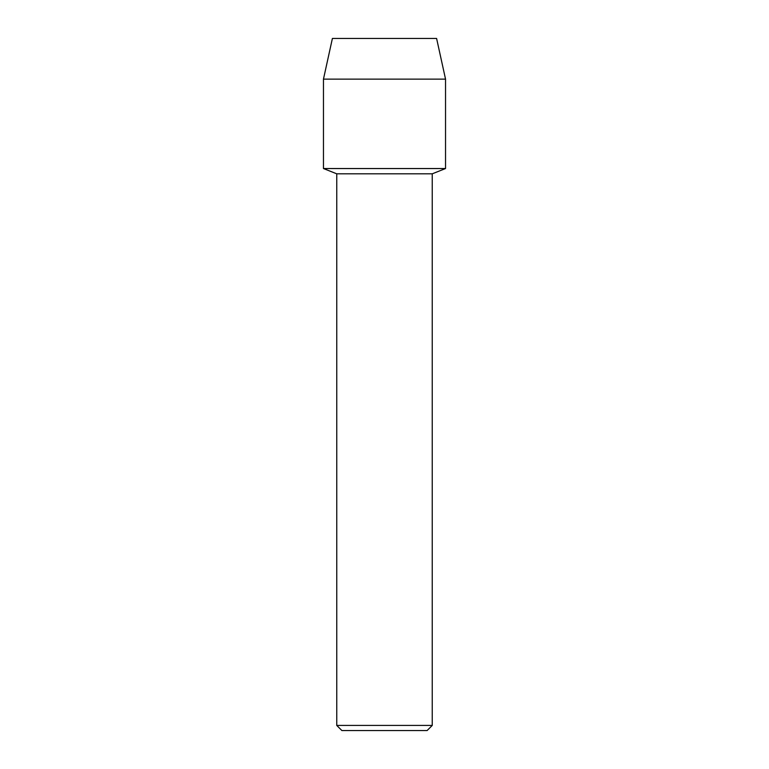 <?xml version="1.0" encoding="UTF-8"?>
<svg xmlns="http://www.w3.org/2000/svg" width="769" height="769" viewBox="0 0 769 769"><rect width="100%" height="100%" fill="white"/><g stroke="black" fill="none" stroke-linecap="round" stroke-linejoin="round"><path stroke-width="1.15" d="M436.6 38.45L332.4 38.45L436.6 38.45L445.539 79.14L445.539 168.536L384.5 168.536L445.539 168.536L432.245 173.813L432.245 725.427L336.755 725.427L341.888 730.55L427.112 730.55L432.245 725.427M336.755 725.427L336.755 173.813L432.245 173.813M332.4 38.45L323.461 79.14L323.461 168.536L384.5 168.536L323.461 168.536L336.755 173.813M323.461 79.14L445.539 79.14"/></g></svg>
